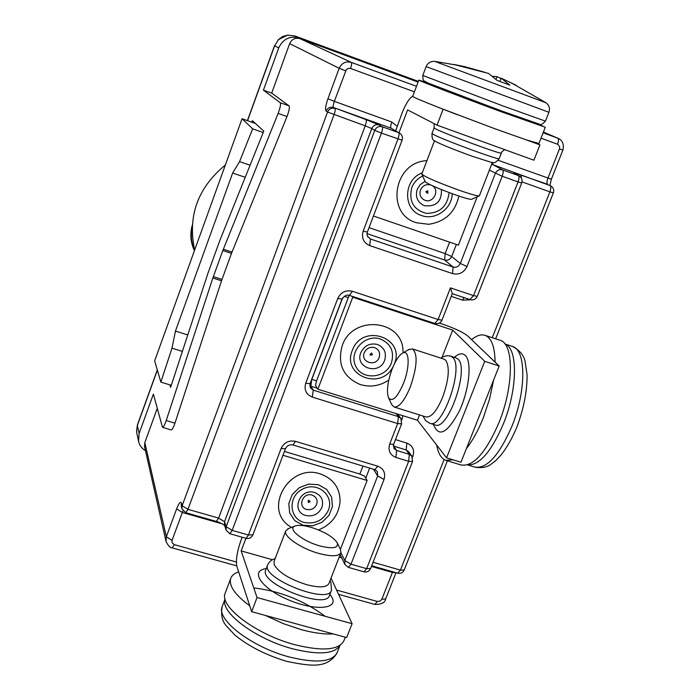 <?xml version="1.0" encoding="UTF-8"?>
<svg xmlns="http://www.w3.org/2000/svg" width="700" height="700" viewBox="0 0 700 700"><rect width="100%" height="100%" fill="white"/><g stroke="black" fill="none" stroke-linecap="round" stroke-linejoin="round"><path stroke-width="1.05" d="M493.631 380.004L466.419 448.534C472.596 440.676 478.205 430.491 483.227 417.979L489.562 399.035L493.631 380.004L499.179 366.039L484.724 361.331L446.565 457.844L460.968 462.262L466.419 448.534M436.686 445.086C438.183 453.442 441.192 458.509 445.707 460.285L453.11 459.856M471.581 339.649L495.084 362.119C494.847 346.885 491.549 337.969 485.196 335.379C481.206 334.031 476.674 335.449 471.581 339.649L467.793 336.017C463.225 332.351 455.184 328.527 443.678 324.537L439.346 323.111M388.5 397.661C392.236 402.447 397.241 397.679 403.506 383.338C410.113 366.896 409.465 349.002 402.675 353.089C399.035 355.233 395.509 360.596 392.088 369.154C387.572 381.789 386.374 391.291 388.5 397.661L391.624 404.469L393.995 406.936C398.991 407.662 404.451 400.96 410.358 386.82C417.244 366.45 417.935 353.806 412.44 348.906L408.328 349.79M443.931 359.091L445.699 360.203C449.916 367.071 448.927 379.365 442.724 397.075C436.774 411.11 431.156 417.725 425.871 416.911L394.284 407.033M446.477 460.521L460.845 464.931C473.008 467.127 485.677 453.119 498.864 422.914C513.931 386.286 513.992 343.796 500.185 340.314L499.686 340.148M495.084 362.119L499.179 366.039M419.545 414.934L417.471 420.254L446.565 457.844M484.724 361.331L452.699 330.085L442.015 357.438M388.771 380.118C379.741 386.059 370.178 387.511 360.08 384.493C343.166 377.029 337.207 364.088 342.213 345.678C352.38 314.685 402.29 319.183 403.025 350.805L403.113 352.835M452.699 330.085L352.739 297.238L351.846 296.196M352.739 297.238L317.87 389.209L315.473 385.306L316.584 380.87L349.16 295.321M317.87 389.209L417.471 420.254M309.706 385.691L310.879 386.216L311.692 379.339M333.156 633.903L265.51 615.475L283.132 623.577L301.438 629.694C313.81 633.001 324.38 634.41 333.156 633.903L346.649 637.577L352.091 623.691L331.047 578.077M249.734 605.798L238.674 571.891C234.377 573.317 231.709 575.566 230.676 578.629C228.777 585.909 235.13 594.965 249.734 605.798L251.659 611.695L265.51 615.475M288.767 528.447L285.696 530.976C283.29 536.358 301.079 548.59 318.762 553.42C331.546 556.762 338.931 556.491 340.926 552.615L340.463 549.439L337.225 542.798C333.148 536.804 324.424 531.65 311.054 527.327C303.433 525.21 297.981 524.816 294.691 526.146C287.297 528.911 302.706 541.258 319.707 545.878C332.876 549.124 338.713 548.091 337.225 542.798M340.777 552.983L328.991 583.363C326.9 587.501 319.471 587.947 306.696 584.692C289.52 579.189 278.688 572.512 274.19 564.681L274.102 561.383M225.426 592.532L225.138 593.294C219.056 606.559 256.707 634.952 295.558 644.892C323.277 651.551 339.465 650.02 344.102 640.29L345.31 637.21M238.674 571.891L236.889 566.414C235.681 560.332 237.064 551.582 241.036 540.173L242.156 537.215M340.41 549.325L367.132 480.454L364.543 476.157L359.861 474.058L284.436 451.43M245.928 538.291L241.159 550.918L257.04 597.555L251.659 611.695M367.132 480.454L282.984 455.271M352.091 623.691L257.04 597.555M272.431 559.729L241.159 550.918M291.436 527.415L289.835 526.356C262.658 509.162 289.214 463.006 320.241 473.9C333.331 478.642 339.946 487.83 340.078 501.463C338.73 515.043 331.546 524.536 318.535 529.944M545.265 127.278L538.904 143.518L526.173 139.834L495.294 128.905L439.285 107.73C422.144 100.966 413.28 97.178 412.694 96.381L412.72 96.329M492.319 162.549L479.369 195.851C477.89 196.289 471.065 194.39 458.903 190.164C438.165 182.612 425.819 177.293 421.864 174.221L421.846 173.976M504.752 149.651C502.373 151.226 501.244 152.355 501.384 153.029C503.729 155.549 443.748 133.464 435.391 128.721L434.114 127.855L431.979 133.455C431.848 141.776 434.158 139.737 435.505 141.452L435.636 141.523C442.19 144.847 454.309 149.739 472.01 156.196L491.452 162.418C493.404 161.936 493.78 164.99 499.205 158.629C501.498 161.289 441.543 139.239 433.239 134.356L432.005 133.394M515.935 85.164L501.165 78.146L509.863 85.155L497.035 80.377L488.582 73.447L453.617 64.391L464.494 66.623L484.488 72.188M492.774 76.265L497.026 76.703L496.029 79.284M497.026 76.703L501.034 78.479M501.165 78.146L499.923 81.375M511 114.424L452.83 92.724M535.929 123.279L545.282 127.242L501.847 111.965C462.306 97.431 417.611 80.255 418.836 80.115L428.409 83.169M479.229 195.912L471.642 199.273C470.383 199.64 464.87 198.135 455.105 194.749C438.463 188.694 428.531 184.389 425.303 181.825L425.276 181.764M526.173 139.834L539.936 144.856L535.421 142.809M439.285 107.73L457.153 114.651M395.684 130.786L401.922 113.418C405.641 104.002 409.264 98.236 412.799 96.119M443.004 109.489L437.045 125.151L407.61 109.909L398.991 132.746M437.045 125.151L533.916 160.204L539.936 144.856M373.441 216.002L458.412 245.157L477.155 196.831M458.859 196.044C455.14 212.424 445.069 221.839 428.636 224.289L416.369 222.749C385.184 213.876 393.733 161.718 426.912 160.694M489.37 170.144L502.171 176.234C503.352 172.891 503.475 170.782 502.565 169.89C499.31 169.102 496.895 170.284 495.311 173.442L460.302 263.471L451.684 256.515L445.156 253.601L444.614 259.998C447.799 260.724 450.153 259.56 451.684 256.515L456.356 244.449M242.043 118.755L154.656 360.868L160.869 382.121L171.99 348.162L175.438 331.074L232.654 173.023L239.566 161.621L252.656 128.835L242.043 118.755L255.421 123.454M263.209 132.536L252.656 128.835M250.066 165.235L239.566 161.621M245.21 177.319L232.654 173.023M187.766 334.941L175.438 331.074M182.376 351.4L171.99 348.162M171.281 385.306L160.869 382.121M145.46 450.642C141.82 448.481 139.528 445.392 138.574 441.376L139.125 433.475L137.349 425.469L157.36 370.125M393.286 446.005L406.201 449.969L408.739 451.78L411.863 456.164L409.308 454.335L408.66 461.317L412.545 461.492L370.606 568.496L366.634 568.663L363.974 571.821L348.373 567.394L350.989 564.209L384.02 479.456C385.805 473.113 383.714 468.685 377.755 466.191L295.54 441.359C288.916 440.055 284.095 442.453 281.076 448.551L285.486 448.665L252.91 534.826L248.43 535.01L246.068 538.326L229.854 533.724L232.172 530.381L226.17 526.706L224.525 521.71L218.601 518.096L187.968 509.329L334.04 114.686C335.204 111.309 335.51 109.226 334.941 108.465C331.572 107.634 329.114 108.824 327.556 112.035L365.207 125.834L218.601 518.096L216.344 521.43L185.78 512.706L187.968 509.329L182.123 505.741L181.388 502.994C180.504 501.139 178.911 503.116 176.61 508.926L166.346 536.742L166.023 541.398L144.55 446.644L144.812 442.636L157.229 408.433M247.546 120.689L274.654 45.745L278.723 47.924L263.428 90.178L280.271 102.751C280.963 104.195 280.245 107.748 278.136 113.409L222.819 250.53L212.852 277.988L166.215 420.534C164.666 424.996 163.433 427.271 162.496 427.332L153.379 394.118L139.125 433.475M169.873 384.869L170.625 387.31L207.996 273.131L219.686 240.861L263.777 131.11L252.376 120.68L251.825 122.194M263.428 90.178L271.696 93.126L289.1 105.892C289.817 107.354 289.118 110.906 287 116.55L231.49 253.391L221.515 280.796L174.956 423.15C173.416 427.613 172.165 429.87 171.211 429.931L162.496 427.332M418.084 82.11L299.985 38.675C295.26 37.468 291.821 39.113 289.66 43.627L271.696 93.126M278.723 47.924C283.027 38.894 289.914 35.595 299.373 38.01L294.928 35.971M278.556 39.559L274.654 45.745L278.556 39.559L287.7 35.131L294.98 35.989L418.355 81.384L294.954 35.98L287.814 35.123M287.7 35.131L282.686 36.496L278.189 39.742M418.224 81.734L299.373 38.01M138.574 441.376L136.588 432.023L137.366 425.023L136.553 431.672M136.588 432.023L136.771 433.099M397.635 414.076L400.873 418.408L398.352 416.64L397.67 423.561L401.625 423.832L393.654 444.308L389.681 444.098C387.887 450.494 389.97 454.948 395.929 457.441L408.66 461.317L366.634 568.663L350.989 564.209L344.794 560.516L344.916 564.471L348.373 567.394M514.946 173.661L518.394 175.56C519.339 176.461 519.225 178.579 518.053 181.912L521.701 182.989L477.278 296.328L473.532 295.627L450.424 287.875L452.314 293.598L441.989 320.145L438.121 319.524L434.866 323.479L349.396 295.391L352.389 291.279C345.721 289.809 340.83 292.206 337.733 298.489L305.707 383.311C303.949 389.882 306.145 394.476 312.305 397.084L397.67 423.561L389.681 444.098M412.501 457.31L412.939 456.199C414.715 449.942 412.685 445.576 406.849 443.091L406.201 449.969L409.308 454.335L396.611 450.459L393.339 445.454M397.101 126.219L391.79 122.01C390.635 125.326 390.399 127.383 391.072 128.179L398.668 132.668L382.191 126.761C378.814 125.93 376.329 127.138 374.754 130.375L381.421 133.105C382.602 129.684 382.856 127.575 382.191 126.761L379.155 124.933L366.012 119.604L333.445 107.511L391.072 128.179L398.668 132.668C399.376 133.49 399.131 135.599 397.95 139.002L363.16 231.166C361.322 237.956 363.501 242.769 369.696 245.595L452.567 273.604C459.069 275.074 463.881 272.703 467.014 266.481L502.171 176.234L518.053 181.912L473.532 295.627L469.892 299.512M226.074 530.058L224.429 525.035L224.525 521.71L371.779 128.52L374.754 130.375L226.17 526.706L226.074 530.058L229.854 533.724M447.379 460.801L404.197 569.975L400.418 570.106L397.714 573.186L371.674 565.758M281.076 448.551L248.43 535.01L232.172 530.381L381.421 133.105L402.089 140.227L367.377 232.05L363.16 231.166M541.004 138.162L557.909 144.375L559.694 146.877L559.466 148.925L547.934 178.168C546.788 181.388 546.709 183.444 547.689 184.336L520.923 175.14C515.025 173.066 512.82 172.471 514.299 173.373L518.394 175.56L502.565 169.89L493.028 164.736L550.13 185.614C551.128 186.515 551.049 188.597 549.903 191.852L553.367 192.876L495.635 338.817M416.5 86.31L351.382 62.414C345.826 60.996 341.757 62.956 339.176 68.294L327.933 98.77C325.631 105.438 325.019 109.532 326.095 111.072L327.556 112.035L182.123 505.741L181.965 508.778L185.78 512.706M194.644 250.066C187.477 216.143 197.706 187.784 225.348 164.999M194.582 250.233C191.389 243.031 190.575 235.541 192.141 227.78M467.539 464.861C479.29 465.552 491.234 451.885 503.379 423.876C517.755 388.973 518.009 348.267 504.98 344.015M467.495 464.879L474.539 467.04C486.579 469.236 498.995 455.735 511.805 426.536C526.426 391.142 526.216 349.947 512.549 346.474L512.05 346.308M433.466 424.41C438.611 437.85 447.195 433.475 459.226 411.276C469.227 390.084 472.159 361.786 465.325 355.442C462.446 352.756 458.789 353.386 454.361 357.341M455.875 357.831L457.94 359.109C469.831 368.672 447.738 431.804 434.963 424.874L430.036 423.334M422.905 415.984L425.652 420.613L429.678 423.229C442.33 430.115 464.433 366.931 452.664 357.402L450.616 356.125M372.444 354.777C369.46 355.53 369.189 354.935 371.63 353.01L372.444 354.777M374.588 347.611C369.898 346.614 366.459 348.32 364.262 352.73C360.229 362.25 375.83 367.211 379.146 357.49C380.45 352.809 378.928 349.519 374.588 347.611M360.832 352.642C364.341 345.572 369.863 342.842 377.379 344.444C384.317 347.506 386.75 352.774 384.668 360.264C379.356 375.804 354.384 367.902 360.832 352.642M391.405 362.994C394.572 351.654 390.889 343.656 380.371 339.001C365.05 333.646 348.53 351.724 355.644 366.012C362.075 380.608 385.796 378.543 391.405 362.994M393.409 365.969C382.113 391.178 341.425 376.119 352.301 350.49C361.944 322.455 406.516 337.715 394.074 364.525M401.739 420.105L402.885 415.713M402.159 419.029L401.091 418.731M396.095 413.595L398.352 416.64L313.259 390.145L310.879 386.216L317.249 388.203M316.584 380.87L311.824 379.382L342.598 297.981M344.26 296.266L348.136 297.535M225.085 598.964C219.494 612.019 255.85 639.424 293.283 648.97C318.973 655.191 334.547 653.984 339.999 645.374M222.425 605.955L222.145 606.716C216.134 619.894 252.481 647.657 290.098 657.186C316.977 663.565 332.71 661.92 337.304 652.269L340.007 645.365M266.262 568.61C249.856 570.535 260.531 587.571 286.711 599.095C312.751 610.855 338.17 609.726 332.238 597.809L329.928 594.16M331.275 590.686L329.473 595.332C326.769 610.321 259.227 583.686 265.65 570.211L265.808 569.8M267.759 564.681L267.592 565.101C261.223 578.445 328.808 605.071 331.459 590.214L330.908 582.304L330.033 580.676M308.394 502.574C307.79 499.826 308.394 499.52 310.188 501.673L308.394 502.574M316.671 504.42C317.896 499.94 316.374 496.834 312.113 495.101C302.829 491.986 297.08 507.062 306.618 509.451C311.211 510.309 314.562 508.629 316.671 504.42M314.615 492.52C321.44 495.311 323.873 500.29 321.895 507.448C318.526 514.185 313.162 516.871 305.812 515.497C290.535 511.7 299.74 487.524 314.615 492.52M304.027 522.41C315.166 524.475 323.295 520.406 328.396 510.204C334.469 495.512 317.485 481.285 302.82 488.976C287.858 496.081 288.75 518.394 304.027 522.41M318.456 484.733L326.637 489.396L331.634 497.131L332.474 506.398L329.017 515.375L321.947 522.296L312.655 525.814L302.951 525.219L294.752 520.634L289.695 512.934L288.785 503.641L292.224 494.594L299.346 487.611L308.717 484.094L318.456 484.733M362.959 466.069L359.861 474.058M236.381 562.021L174.3 544.653L172.051 542.64L172.06 540.356L182.359 512.479L222.215 523.854M371.42 566.414L392.429 572.407L381.868 599.183L380.371 600.976L377.361 601.466L336.569 590.048M265.65 570.211L267.592 565.101C269.054 561.75 271.565 559.606 275.126 558.688M339.141 557.209L341.696 557.935M548.923 112.289L545.449 121.144L503.379 106.111L422.791 75.434M511.376 82.88L545.947 102.734C549.168 105.201 550.156 108.386 548.923 112.28L426.125 66.587L422.783 75.451C422.791 78.82 423.211 80.631 424.025 80.876L428.426 83.178L499.966 110.381L540.085 124.416C540.505 125.352 542.29 124.268 545.44 121.17M545.947 102.734L434.7 61.381L461.029 65.861M427.7 190.768C428.26 193.76 427.639 194.058 425.845 191.669L427.7 190.768M430.404 184.835C425.871 183.969 422.555 185.701 420.455 190.024C419.134 194.827 420.63 198.24 424.944 200.27C433.221 203.604 440.108 190.4 432.477 185.798M441.446 189.604C441.796 201.582 436.118 206.946 424.419 205.721C417.506 202.484 415.109 197.015 417.217 189.324L420.332 184.502L425.101 181.379M422.686 176.041C417.541 178.465 413.901 182.332 411.766 187.653C408.616 201.232 413.49 209.808 426.396 213.386C439.915 213.211 447.493 206.273 449.12 192.579M452.218 193.725C452.06 208.784 435.225 220.763 421.558 215.521C402.649 210.053 403.043 179.638 422.301 172.795M449.601 242.13L445.156 253.601L369.04 227.649M559.466 148.925L562.879 150.08L551.372 179.226L498.242 160.3M391.79 122.01L334.346 101.351L346.281 69.676L348.031 68.434L350.534 68.451L414.418 91.831M289.1 105.892L280.271 102.751M221.996 279.414L213.334 276.596M222.819 250.53L231.49 253.391M543.392 132.055L557.751 138.162L543.104 132.781M350.534 68.451C351.697 65.082 351.977 63.07 351.382 62.414L299.985 38.675M543.401 132.046L557.751 138.162C558.758 138.959 558.688 140.971 557.541 144.218M289.66 43.627L339.176 68.294L345.634 70.814M174.956 423.15L166.215 420.534M232.006 252.053L223.326 249.2M212.852 277.988L221.515 280.796M278.136 113.409L287 116.55M373.459 469.227L377.676 475.956L344.794 560.516L340.909 552.676M365.75 478.161L369.652 468.081M450.424 287.875L438.121 319.524L352.389 291.279M367.01 233.625L444.614 259.998L453.101 267.024L370.484 239.006L367.334 236.023M406.849 443.091L395.483 439.6M444.115 459.524L400.418 570.106L373.047 562.275M522.016 181.886L549.903 191.852L492.258 337.706M451.238 296.363L462.674 300.178L470.488 299.757M172.06 540.356L166.346 536.742L144.812 442.636M305.707 383.311L310.065 383.652L310.345 387.887L313.259 390.145L312.305 397.084M310.065 383.652L342.02 299.127L337.733 298.489M295.54 441.359L292.924 444.955L374.911 469.665L377.755 466.191M374.911 469.665L377.3 471.406L377.676 475.956L384.02 479.456M393.654 444.308L393.995 448.56L396.611 450.459L395.929 457.441M392.7 571.76L392.429 572.407L395.815 572.644M412.939 456.199L411.652 455.858M176.61 508.926L182.359 512.479L183.032 510.877M174.3 544.653L172.235 547.881M377.361 601.466L374.797 604.433L338.537 594.309M381.868 599.183L385.639 598.99L396.016 572.705M452.567 273.604L453.101 267.024C456.339 267.759 458.745 266.578 460.302 263.471L467.014 266.481M367.377 232.05L366.993 234.386L367.544 236.504L370.484 239.006L369.696 245.595M514.981 173.679L514.299 173.373M366.012 119.604C366.642 120.391 366.371 122.465 365.207 125.834L371.779 128.52C373.345 125.309 375.804 124.11 379.155 124.933M520.923 175.14L521.456 178.273M492.459 162.566L493.028 164.736L491.584 164.447M326.095 111.072C327.644 107.87 330.094 106.68 333.445 107.511C332.894 106.75 333.191 104.703 334.346 101.351L327.933 98.77M181.388 502.994L181.23 506.021L181.965 508.778M462.674 300.178L464.004 297.605M444.176 359.17L412.44 348.906M475.335 467.285C482.379 468.204 487.812 467.031 491.636 463.776C494.795 461.3 494.742 462.035 501.419 454.51C507.194 447.09 512.356 437.929 516.898 427.017C523.766 408.581 527.17 391.204 527.091 374.894L525.201 362.084C524.178 355.705 519.96 350.499 512.549 346.474L504.945 343.971M500.185 340.314L485.196 335.379M402.675 353.089L409.168 349.3M456.146 357.919L450.905 356.221C447.379 355.25 444.062 355.889 440.956 358.129M273.963 561.733L285.696 530.976M336.901 653.284C326.9 669.025 310.249 666.094 286.781 661.369C266.402 655.279 249.165 646.572 235.069 635.25L226.511 626.062C222.206 621.434 220.754 614.985 222.145 606.716L225.076 598.938M325.185 616.289C303.476 600.355 279.668 590.905 253.767 587.939M225.138 593.294L230.676 578.629M294.691 526.146L287.814 528.815M434.49 140.814L421.82 174.055M418.836 80.115L412.694 96.381M425.303 181.825L421.864 174.221M426.125 66.587C427.814 62.877 430.675 61.145 434.709 61.381M434.114 127.855L434.14 123.646M501.366 153.09L499.205 158.629M274.523 45.649L247.415 120.645M157.29 369.898L137.366 425.023M340.113 554.715L344.916 564.471M477.278 296.328C475.781 299.32 473.392 300.431 470.111 299.652L452.287 293.685M172.218 547.872C170.258 548.012 168.192 545.851 166.023 541.398M236.74 565.889L172.27 547.89M385.613 599.034C385.131 602.586 381.526 604.389 374.797 604.433M558.136 138.311C562.59 140.42 564.174 144.34 562.879 150.08M549.911 185.447L551.372 179.226M553.367 192.876C554.278 189.884 553.403 187.556 550.751 185.885M402.089 140.227C402.973 137.244 402.141 134.864 399.595 133.096M397.714 573.186C400.697 573.799 402.859 572.722 404.197 569.975M216.344 521.43C215.845 520.756 224.691 524.86 224.586 525.516M521.701 182.989C522.62 179.952 521.745 177.581 519.076 175.866M363.974 571.821C367.027 572.434 369.233 571.331 370.606 568.496M246.068 538.326C249.226 538.947 251.51 537.784 252.91 534.826M412.545 461.492L411.863 456.164M285.486 448.665C287.035 445.611 289.511 444.377 292.924 444.955M434.866 323.479C438.13 324.249 440.501 323.129 441.989 320.145M342.02 299.127C344.496 295.733 346.955 294.481 349.396 295.391M401.625 423.832L400.873 418.408M192.255 225.269C189.857 234.01 190.575 242.489 194.416 250.696"/></g></svg>
